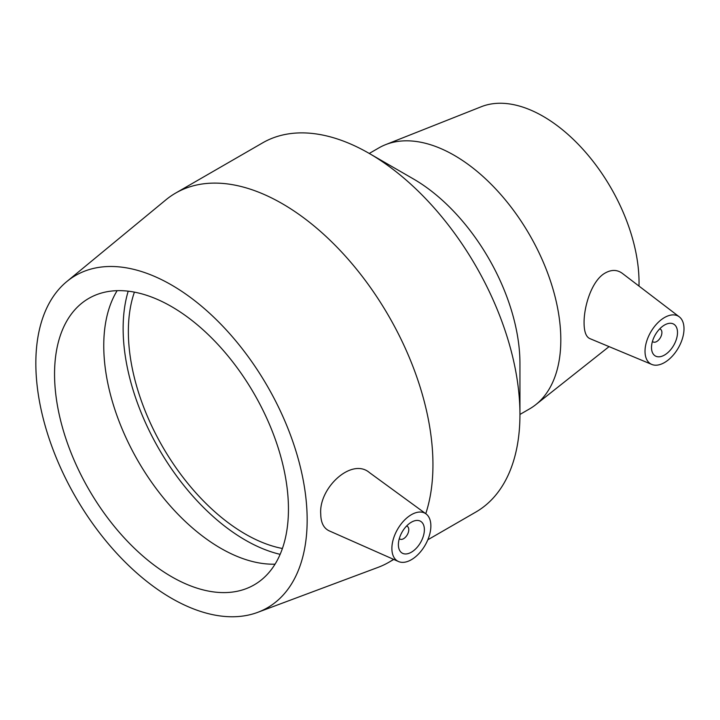 <?xml version="1.0" encoding="UTF-8"?>
<svg xmlns="http://www.w3.org/2000/svg" width="720" height="720" viewBox="0 0 720 720"><rect width="100%" height="100%" fill="white"/><g stroke="black" fill="none" stroke-linecap="round" stroke-linejoin="round"><path stroke-width="1.08" d="M406.548 526.059A7.353 4.248 -60 0 1 407.259 526.329A7.353 4.248 -60 0 1 407.259 534.816A7.353 4.248 -60 0 1 399.906 539.064A7.353 4.248 -60 0 1 399.312 538.587M659.682 328.896A7.353 4.248 -60 0 1 660.384 329.175A7.353 4.248 -60 0 1 660.384 337.662A7.353 4.248 -60 0 1 653.04 341.901A7.353 4.248 -60 0 1 652.446 341.433M424.377 529.695A18.378 10.611 -60 0 1 416.349 548.19A18.378 10.611 -60 0 1 402.192 553.113A18.378 10.611 -60 0 1 402.192 531.891A18.378 10.611 -60 0 1 420.57 521.28A18.378 10.611 -60 0 1 424.377 529.695M430.866 525.942A27.567 15.912 -60 0 1 410.679 560.097A27.567 15.912 -60 0 1 398.475 561.519A27.567 15.912 -60 0 1 397.593 529.245A27.567 15.912 -60 0 1 425.988 513.864A27.567 15.912 -60 0 1 430.866 525.942M398.475 561.519L329.121 530.82C323.631 528.192 320.841 522.576 320.742 513.99C318.618 488.106 351.648 457.128 369.54 472.662L425.988 513.864M651.51 347.544A18.378 10.611 -60 0 1 659.538 329.049A18.378 10.611 -60 0 1 673.695 324.126A18.378 10.611 -60 0 1 673.695 345.348A18.378 10.611 -60 0 1 655.317 355.959A18.378 10.611 -60 0 1 651.51 347.544M684 328.788A27.567 15.912 -60 0 1 672.633 355.806A27.567 15.912 -60 0 1 651.789 364.437A27.567 15.912 -60 0 1 646.389 342.216A27.567 15.912 -60 0 1 665.352 317.07A27.567 15.912 -60 0 1 679.275 316.827A27.567 15.912 -60 0 1 684 328.788M651.789 364.437L589.779 338.571C586.026 336.843 584.118 331.587 584.073 322.803C583.947 306.558 591.39 281.988 603.9 273.78C610.65 269.523 616.752 269.343 622.188 273.258M427.824 539.784L475.794 512.082A213.174 123.075 -120 0 0 519.948 414.504L519.948 363.483A150.687 87.003 -120 0 0 413.397 178.929L369.216 153.423A213.174 123.075 -120 0 0 262.629 142.866L175.635 193.086A213.174 123.075 -120 0 0 165.861 199.872L66.789 281.574A191.853 110.763 -120 0 0 75.573 497.007A191.853 110.763 -120 0 0 257.751 612.333A191.853 110.763 -120 0 0 307.161 519.939A191.853 110.763 -120 0 0 217.314 320.625A191.853 110.763 -120 0 0 66.789 281.574M519.948 414.45L529.605 408.87A150.687 87.003 -120 0 0 535.716 404.712A150.687 87.003 -120 0 0 560.817 339.894A150.687 87.003 -120 0 0 499.176 192.735A150.687 87.003 -120 0 0 385.578 144.657A150.687 87.003 -120 0 0 378.918 147.87L369.261 153.45M519.948 414.504A213.174 123.075 -120 0 0 369.216 153.423M425.754 513.693A213.174 123.075 -120 0 0 432.945 464.724A213.174 123.075 -120 0 0 339.903 250.2A213.174 123.075 -120 0 0 175.635 193.086M257.751 612.333L378.045 567.378A213.174 123.075 -120 0 0 388.8 562.311A213.174 123.075 -120 0 0 393.525 559.332M288.45 509.139A165.393 95.49 -120 0 0 216.261 342.693A165.393 95.49 -120 0 0 88.812 298.386A165.393 95.49 -120 0 0 88.803 489.366A165.393 95.49 -120 0 0 254.196 584.856A165.393 95.49 -120 0 0 288.45 509.139M117.153 290.664A165.393 95.49 -120 0 0 138.015 460.953A165.393 95.49 -120 0 0 275.058 564.165M128.205 291.177A172.782 99.756 -120 0 0 158.913 448.884A172.782 99.756 -120 0 0 280.143 554.346M134.406 292.131A165.393 95.49 -120 0 0 162.612 446.751A165.393 95.49 -120 0 0 282.411 548.496M638.991 286.074A135.621 78.3 -120 0 0 639.036 282.42A135.621 78.3 -120 0 0 583.569 149.985A135.621 78.3 -120 0 0 481.32 106.713L385.578 144.657M407.259 526.329L406.629 525.969M399.906 539.064L399.285 538.704M660.384 329.175L659.763 328.815M653.04 341.901L652.41 341.541M679.275 316.827L622.197 273.258M393.777 559.44L388.8 562.311M609.066 346.617L535.716 404.712"/></g></svg>
